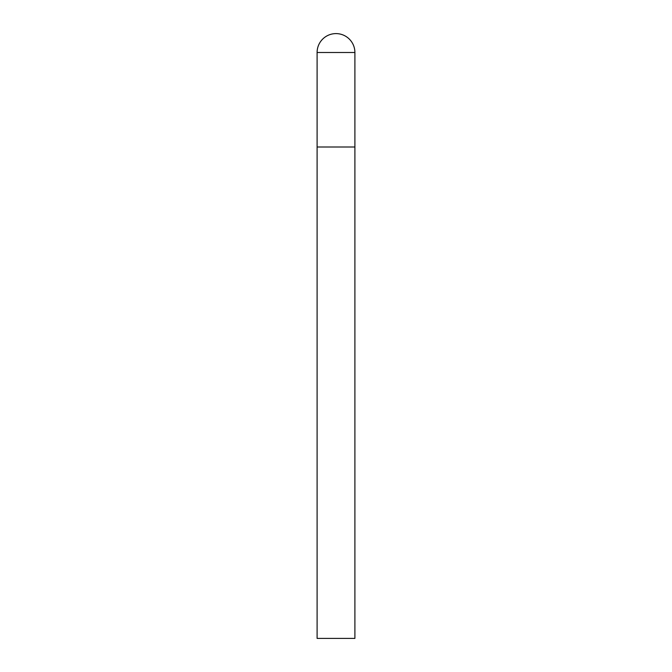 <?xml version="1.0" encoding="UTF-8"?>
<svg xmlns="http://www.w3.org/2000/svg" width="672" height="672" viewBox="0 0 672 672"><rect width="100%" height="100%" fill="white"/><g stroke="black" fill="none" stroke-linecap="round" stroke-linejoin="round"><path stroke-width="1.01" d="M317.1 52.5L317.1 638.4L354.9 638.4L354.9 147L317.1 147L354.9 147L354.9 52.5A18.9 18.9 0 0 0 336 33.6A18.9 18.9 0 0 0 317.1 52.5L354.9 52.5"/></g></svg>
